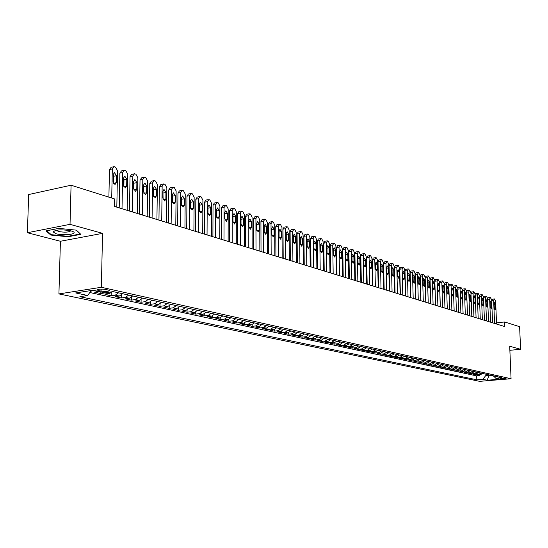 <?xml version="1.0" encoding="UTF-8"?>
<svg xmlns="http://www.w3.org/2000/svg" width="548" height="548" viewBox="0 0 548 548"><rect width="100%" height="100%" fill="white"/><g stroke="black" fill="none" stroke-linecap="round" stroke-linejoin="round"><path stroke-width="0.82" d="M505.79 378.223C502.995 378.004 501.071 378.12 500.009 378.579L500.269 378.682C503.057 378.901 504.982 378.778 506.044 378.325L505.79 378.223M58.924 293.913L479.603 381.34L511.065 378.737L101.366 287.282L58.924 293.913L60.417 241.264L102.538 233.359L70.028 224.344L27.4 232.729L60.417 241.264M27.4 232.729L28.681 194.54L71.076 185.224L70.028 224.344M98.784 291.488L94.496 292.153L100.825 293.529L100.859 291.94M112.155 291.769L109.066 293.817L104.997 294.434L111.196 295.776L111.258 292.742M122.629 293.721L119.334 296.057L115.286 296.66L121.355 297.982L121.409 295.084M132.671 295.947L129.397 298.256L125.362 298.852L131.315 300.14L131.362 297.379M142.507 298.126L139.254 300.407L135.24 300.989L141.069 302.256L141.11 299.612M152.152 300.263L148.912 302.517L144.919 303.092L150.632 304.332L150.666 301.804M161.605 302.352L158.379 304.585L154.406 305.147L160.002 306.359L160.037 303.941M170.866 304.407L167.667 306.613L163.701 307.168L169.195 308.353L169.222 306.031M179.95 306.421L176.764 308.599L172.826 309.141L178.21 310.312L178.237 308.072M188.861 308.394L185.697 310.552L181.772 311.086L187.053 312.23L187.074 310.079M197.602 310.326L194.451 312.463L190.546 312.983L195.732 314.114L195.746 312.038M206.178 312.23L203.041 314.34L199.157 314.853L204.246 315.956L204.253 313.956M214.59 314.093L211.473 316.182L207.603 316.689L212.603 317.772L212.61 315.84M222.851 315.922L219.748 317.984L215.898 318.484L220.803 319.546L220.81 317.682M230.955 317.717L227.872 319.758L224.043 320.251L228.852 321.292L228.859 319.491M238.914 319.477L235.846 321.505L232.037 321.984L236.763 323.012L236.763 321.265M246.73 321.21L243.682 323.21L239.887 323.69L244.524 324.697L244.524 323.005M254.402 322.909L251.374 324.896L247.593 325.361L252.155 326.348L252.155 324.704M261.944 324.58L258.93 326.546L255.169 326.998L259.649 327.971L259.642 326.382M269.349 326.218L266.355 328.163L262.608 328.615L267.013 329.567L267.006 328.019M276.63 327.834L273.644 329.759L269.924 330.204L274.247 331.143L274.24 329.636M283.782 329.416L280.816 331.321L277.11 331.759L281.364 332.684L281.35 331.218M290.81 330.971L287.858 332.862L284.172 333.294L288.351 334.198L288.344 332.773M297.722 332.506L294.79 334.376L291.118 334.801L295.228 335.691L295.214 334.301M304.517 334.006L301.599 335.862L297.948 336.28L301.989 337.157L301.975 335.801M311.196 335.486L308.291 337.321L304.661 337.732L308.634 338.596L308.62 337.273M317.765 336.945L314.881 338.76L311.264 339.164L315.175 340.013L315.155 338.719M324.231 338.376L321.354 340.178L317.758 340.575L321.601 341.411L321.587 340.144M330.588 339.781L327.731 341.568L324.149 341.959L327.93 342.781L327.916 341.541M336.842 341.171L333.999 342.938L330.437 343.329L334.157 344.13L334.143 342.918M342.993 342.534L340.171 344.288L336.623 344.665L340.287 345.459L340.267 344.274M349.049 343.87L346.24 345.61L342.712 345.987L346.315 346.768L346.295 345.603M352.638 344.671L349.836 346.398L352.213 346.918L348.699 347.288L352.254 348.055L352.234 346.911L355.015 345.192M360.879 346.494L358.097 348.199L354.604 348.569L358.097 349.323L358.077 348.206M366.653 347.775L363.886 349.466L360.406 349.829L363.851 350.576L363.831 349.473M372.345 349.035L369.592 350.713L366.126 351.069L369.516 351.802L369.496 350.72M377.942 350.275L375.209 351.939L371.756 352.289L375.099 353.015L375.072 351.953M383.456 351.494L380.737 353.145L377.305 353.494L380.593 354.207L380.572 353.159M388.895 352.7L386.182 354.337L382.771 354.679L386.004 355.378L385.984 354.357M394.245 353.885L391.546 355.508L388.148 355.844L391.341 356.536L391.32 355.529M399.513 355.049L396.834 356.659L393.45 356.995L396.594 357.673L396.574 356.686M404.712 356.2L402.04 357.796L398.677 358.125L401.773 358.796L401.753 357.823M409.829 357.337L407.171 358.919L403.828 359.241L406.876 359.906L406.856 358.947M414.87 358.454L412.233 360.022L408.897 360.344L411.911 360.995L411.884 360.057M419.843 359.557L417.213 361.111L413.898 361.427L416.864 362.07L416.843 361.146M424.741 360.639L422.131 362.187L418.83 362.495L421.755 363.132L421.727 362.221M429.577 361.707L426.974 363.242L423.686 363.55L426.57 364.173L426.543 363.283M434.338 362.762L431.749 364.283L428.481 364.591L431.324 365.208L431.297 364.331M439.03 363.804L436.461 365.317L433.201 365.612L436.009 366.222L435.982 365.358M443.661 364.831L441.099 366.331L437.866 366.626L440.626 367.222L440.599 366.372M448.23 365.845L445.682 367.331L442.455 367.619L445.182 368.215L445.154 367.379M452.737 366.838L450.196 368.318L446.99 368.605L449.675 369.188L449.655 368.366M457.176 367.824L454.655 369.29L451.456 369.571L454.114 370.147L454.087 369.338M461.56 368.797L459.046 370.249L455.868 370.53L458.484 371.099L458.457 370.297M465.882 369.749L463.382 371.195L460.217 371.476L462.8 372.037L462.772 371.249M470.15 370.695L467.663 372.126L464.512 372.407L467.06 372.955L467.033 372.181M474.363 371.626L471.883 373.051L468.745 373.325L471.266 373.866L471.239 373.106M478.514 372.551L476.048 373.962L472.931 374.229L475.411 374.77L475.383 374.017M71.076 185.224L114.648 198.965L114.505 206.438L504.845 326.587L504.653 321.971L496.502 322.861M98.681 290.556L101.079 291.084C106.141 291.694 108.936 291.468 109.47 290.413L105.894 289.44C100.798 288.83 97.989 289.049 97.469 290.118L98.681 290.556L98.709 289.282M493.275 375.818L495.769 378.216L501.81 377.709L113.141 291.618L105.045 292.851L93.064 290.235L75.658 292.94L87.721 295.495L79.864 296.694L476.815 379.798L482.754 379.305L486.021 375.284L488.83 375.907L492.323 375.606M495.769 378.216L500.125 379.168L487.179 380.244L482.754 379.305M94.53 290.556L90.742 291.152M89.79 292.516L476.671 375.901L479.507 375.654L479.479 374.914M482.61 373.455L480.164 374.859L477.055 375.127L479.507 375.654M480.98 373.099L478.527 374.503L475.411 374.77M476.856 372.181L474.39 373.599L471.266 373.866M472.684 371.256L470.205 372.681L467.06 372.955M468.451 370.318L465.958 371.756L462.8 372.037M464.163 369.373L461.656 370.818L458.484 371.099M459.813 368.407L457.299 369.866L454.114 370.147M455.409 367.434L452.881 368.9L449.675 369.188M450.942 366.441L448.401 367.92L445.182 368.215M446.415 365.441L443.859 366.927L440.626 367.222M441.818 364.42L439.249 365.927L436.009 366.222M437.16 363.393L434.585 364.906L431.324 365.208M432.44 362.344L429.844 363.872L426.57 364.173M427.652 361.283L425.043 362.824L421.755 363.132M422.789 360.207L420.172 361.755L416.864 362.07M417.864 359.118L415.233 360.68L411.911 360.995M412.863 358.008L410.219 359.584L406.876 359.906M407.787 356.885L405.13 358.474L401.773 358.796M402.643 355.741L399.965 357.344L396.594 357.673M397.416 354.583L394.731 356.2L391.341 356.536M392.115 353.412L389.409 355.042L386.004 355.378M386.73 352.22L384.011 353.857L380.593 354.207M381.264 351.008L378.531 352.665L375.099 353.015M375.716 349.782L372.969 351.446L369.516 351.802M370.078 348.528L367.318 350.213L363.851 350.576M364.358 347.261L361.584 348.96L358.097 349.323M358.543 345.973L355.755 347.692L352.254 348.055M349.836 346.398L346.315 346.768M346.637 343.343L343.822 345.082L340.287 345.459M340.548 341.986L337.712 343.747L334.157 344.13M334.349 340.616L331.506 342.39L327.93 342.781M328.053 339.226L325.19 341.014L321.601 341.411M321.655 337.808L318.778 339.616L315.175 340.013M315.155 336.362L312.257 338.191L308.634 338.596M308.538 334.897L305.626 336.739L301.989 337.157M301.811 333.41L298.886 335.266L295.228 335.691M294.975 331.896L292.029 333.773L288.351 334.198M288.015 330.355L285.056 332.252L281.364 332.684M280.932 328.786L277.959 330.697L274.247 331.143M273.733 327.19L270.746 329.122L267.013 329.567M266.403 325.567L263.396 327.519L259.649 327.971M258.944 323.916L255.923 325.889L252.155 326.348M251.354 322.231L248.313 324.224L244.524 324.697M243.62 320.518L240.565 322.532L236.763 323.012M235.75 318.778L232.674 320.813L228.852 321.292M227.728 317.004L224.639 319.052L220.803 319.546M219.563 315.189L216.46 317.271L212.603 317.772M211.247 313.346L208.124 315.449L204.246 315.956M202.767 311.47L199.623 313.593L195.732 314.114M194.129 309.558L190.971 311.702L187.053 312.23M185.32 307.606L182.142 309.778L178.21 310.312M176.34 305.62L173.147 307.812L169.195 308.353M167.181 303.592L163.975 305.805L160.002 306.359M157.845 301.523L154.618 303.763L150.632 304.332M148.316 299.414L145.069 301.681L141.069 302.256M138.596 297.256L135.335 299.551L131.315 300.14M128.677 295.064L125.396 297.379L121.355 297.982M118.553 292.817L115.251 295.166L111.196 295.776M105.346 292.81L100.825 293.529M509.866 350.309L520.6 349.275L519.614 326.683L504.653 321.971M520.6 349.275L509.702 346.254L511.065 378.737M102.538 233.359L101.366 287.282M488.789 374.825L488.83 375.907L487.179 380.244M485.973 374.202L486.021 375.284M91.167 290.529L87.721 295.495M476.671 375.901L476.815 379.798M50.841 235.065L68.096 236.743L80.809 234.339L76.378 230.153L58.8 228.386L45.977 230.893L50.841 235.065L50.861 234.359M68.11 236.291L68.096 236.743M111.71 198.034L112.306 168.948L113.97 166.661L115.498 167.113L117.525 170.743L116.813 207.151M113.361 166.798L111.141 167.298L109.47 169.579L108.894 197.15M113.141 174.538L114.484 172.702L116.484 175.675L116.347 182.683L114.998 184.539L112.998 181.573L113.141 174.538M113.148 174.394L113.655 176.292L113.505 183.477M71 230.879C61.999 229.304 55.992 229.612 52.992 231.818L56.108 233.749C64.13 236.051 79.049 233.955 72.562 231.4L71 230.879M56.362 230.256L58.492 231.489C64.671 232.558 68.76 232.331 70.761 230.811M76.213 230.133L80.282 233.982L67.966 236.318L51.245 234.681L46.676 230.756M122.012 208.747L122.69 172.524L124.321 170.257L124.793 170.346L125.814 170.702L127.8 174.291L127.157 210.336M123.732 170.387L121.505 170.88L119.868 173.147L119.204 207.884M123.519 178.059L124.828 176.237L126.794 179.169L126.663 186.114L125.341 187.957L123.389 185.025L123.519 178.059M123.519 177.977L123.971 179.778L123.841 186.834M132.246 211.898L132.856 176.031L134.459 173.785L134.918 173.867L135.918 174.216L137.863 177.758L137.288 213.453M133.897 173.908L131.657 174.394L130.047 176.648L129.444 211.035M133.678 181.511L134.966 179.696L136.884 182.6L136.774 189.478L135.472 191.3L133.561 188.409L133.678 181.511M133.678 181.498L133.959 190.108M142.274 214.987L142.823 179.47L144.391 177.23L144.83 177.312L145.809 177.655L147.727 181.162L147.207 216.501M143.85 177.346L141.596 177.833L140.021 180.066L139.48 214.124M143.631 184.888L144.891 183.094L146.768 185.957L146.672 192.766L145.398 194.581L143.521 191.718L143.631 184.888M143.631 184.95L143.871 193.314M152.091 218.008L152.577 182.833L154.118 180.614L154.55 180.696L155.509 181.025L157.386 184.491L156.927 219.495M153.598 180.724L151.337 181.203L149.796 183.422L149.316 217.152M153.378 188.197L154.618 186.416L156.461 189.245L156.365 195.992L155.125 197.787L153.289 194.965L153.378 188.197M153.378 188.348L153.584 196.444M161.715 220.967L162.146 186.135L163.653 183.929L164.064 184.005L165.01 184.334L166.852 187.759L166.455 222.426M163.153 184.032L160.886 184.505L159.372 186.71L158.947 220.118M162.934 191.444L164.147 189.67L165.948 192.471L165.873 199.15L164.653 200.938L162.852 198.143L162.934 191.444M162.934 191.677L163.105 199.499M171.14 223.872L171.517 189.368L172.997 187.176L173.401 187.252L174.319 187.574L176.134 190.957L175.785 225.303M172.517 187.279L170.243 187.745L168.757 189.93L168.387 223.022M172.298 194.622L173.483 192.862L175.257 195.629L175.189 202.246L173.99 204.02L172.23 201.26L172.298 194.622M172.298 194.958L172.435 202.493M180.388 226.714L180.703 192.533L182.155 190.362L182.546 190.437L183.45 190.752L185.231 194.095L184.936 228.119M181.696 190.457L179.415 190.916L177.963 193.088L177.641 225.872M181.477 197.739L182.642 195.992L184.381 198.725L184.32 205.281L183.148 207.041L181.415 204.315L181.477 197.739M181.477 198.184L181.58 205.404M189.45 229.502L189.718 195.643L191.519 193.554L192.403 193.862L194.156 197.177L193.91 230.879M190.697 193.574L188.409 194.033L186.984 196.191L186.71 228.667M190.478 200.794L191.622 199.061L193.321 201.76L193.273 208.254L192.129 210.007L190.43 207.308L190.478 200.794M190.478 201.363L190.546 208.247M198.335 232.242L198.554 198.691L200.315 196.616L201.185 196.917L202.904 200.191L202.712 233.592M199.52 196.629L197.232 197.081L195.835 199.225L195.609 231.4M199.308 203.794L200.431 202.068L202.096 204.74L202.061 211.179L200.931 212.912L199.267 210.247L199.308 203.794M199.301 204.514L199.342 211.007M207.048 234.921L207.219 201.678L208.946 199.616L209.802 199.91L211.487 203.15L211.343 236.243M208.178 199.63L205.884 200.082L204.514 202.205L204.336 234.085M207.966 206.733L209.062 205.021L210.699 207.665L210.672 214.042L209.569 215.761L207.932 213.131L207.966 206.733M207.959 207.651L207.973 213.658M215.597 237.551L215.72 204.609L217.412 202.561L218.248 202.856L219.912 206.055L219.81 238.853M216.672 202.575L214.371 203.013L213.028 205.13L212.898 236.722M216.46 209.617L217.542 207.918L219.145 210.528L219.125 216.85L218.042 218.563L216.439 215.953L216.46 209.617M216.453 211.014L216.439 215.981M223.981 240.134L224.064 207.487L225.721 205.452L226.543 205.74L228.18 208.911L228.119 241.408M225.002 205.459L222.707 205.897L221.385 207.993L221.296 239.312M224.796 212.446L225.851 210.761L227.434 213.343L227.42 219.604L226.351 221.31L224.783 218.727L224.796 212.446M232.215 242.668L232.249 210.316L233.873 208.288L234.681 208.569L236.291 211.706L236.27 243.922M233.181 208.295L230.879 208.726L229.585 210.809L229.537 241.846M232.975 215.227L234.017 213.549L235.565 216.104L235.558 222.31L234.517 224.002L232.969 221.454L232.975 215.227M240.291 245.155L240.291 213.083L241.88 211.069L242.668 211.35L244.25 214.453L244.278 246.381M241.209 211.076L238.907 211.507L237.633 213.576L237.626 244.333M241.004 217.953L242.024 216.289L243.545 218.816L243.552 224.968L242.524 226.646L241.01 224.125L241.004 217.953M248.223 247.6L248.182 215.809L249.737 213.809L250.518 214.076L252.073 217.152L252.135 248.799M249.087 213.809L246.785 214.234L245.538 216.289L245.566 246.778M248.888 220.632L249.888 218.974L251.381 221.474L251.395 227.578L250.388 229.242L248.902 226.749L248.888 220.632M256.012 249.991L255.93 218.481L257.45 216.487L258.218 216.755L259.752 219.796L259.848 251.176M256.827 216.494L254.525 216.912L253.299 218.953L253.368 249.182M256.628 223.255L257.615 221.618L259.081 224.091L259.094 230.133L258.108 231.79L256.649 229.324L256.628 223.255M263.656 252.347L263.54 221.104L265.033 219.125L265.78 219.385L267.294 222.399L267.431 253.512M264.424 219.131L262.129 219.543L260.923 221.57L261.026 251.539M264.232 225.838L265.198 224.207L266.636 226.653L266.664 232.653L265.691 234.297L264.259 231.852L264.232 225.838M271.164 254.656L271.013 223.68L272.479 221.714L273.212 221.974L274.699 224.954L274.87 255.8M271.89 221.714L269.589 222.125L268.41 224.139L268.547 253.854M271.698 228.372L272.644 226.756L274.062 229.174L274.096 235.119L273.144 236.757L271.733 234.339L271.698 228.372M278.542 256.93L278.357 226.214L279.788 224.262L280.514 224.509L281.973 227.461L282.186 258.046M279.22 224.262L276.925 224.659L275.76 226.667L275.932 256.128M279.035 230.866L279.966 229.256L281.357 231.653L281.398 237.544L280.46 239.168L279.076 236.777L279.035 230.866M285.789 259.163L285.57 228.701L286.974 226.762L287.686 227.009L289.125 229.927L289.365 260.259M286.426 226.756L284.131 227.153L282.994 229.146L283.193 258.361M286.241 233.311L287.159 231.715L288.522 234.085L288.57 239.935L287.652 241.545L286.289 239.175L286.241 233.311M292.913 261.355L292.659 231.146L294.036 229.215L294.742 229.461L296.153 232.352L296.427 262.437M293.502 229.215L291.214 229.605L290.091 231.585L290.324 260.553M293.324 235.715L294.221 234.126L295.564 236.476L295.619 242.278L294.714 243.874L293.379 241.531L293.324 235.715M299.914 263.506L299.626 233.551L300.982 231.633L301.667 231.873L303.065 234.736L303.366 264.568M300.462 231.626L298.174 232.016L297.071 233.975L297.338 262.711M300.29 238.079L301.167 236.503L302.489 238.825L302.544 244.579L301.66 246.168L300.345 243.846L300.29 238.079M306.791 265.622L306.476 235.914L307.805 234.003L308.483 234.243L309.853 237.079L310.182 266.671M307.298 234.003L305.017 234.38L303.935 236.332L304.229 264.835M307.133 240.401L307.997 238.832L309.298 241.141L309.36 246.84L308.49 248.422L307.195 246.121L307.133 240.401M313.552 267.705L313.209 238.236L314.511 236.339L315.175 236.572L316.532 239.38L316.888 268.732M314.025 236.332L311.744 236.709L310.682 238.647L310.997 266.917M313.86 242.689L314.71 241.127L315.984 243.408L316.052 249.066L315.203 250.635L313.922 248.36L313.86 242.689M320.203 269.753L319.827 240.517L321.107 238.633L321.765 238.859L323.101 241.647L323.484 270.76M320.635 238.627L318.361 239.003L317.313 240.928L317.662 268.972M320.47 244.935L321.306 243.387L322.567 245.648L322.642 251.258L321.799 252.82L320.546 250.559L320.47 244.935M326.738 271.767L326.341 242.764L327.594 240.887L328.238 241.113L329.554 243.874L329.965 272.76M327.135 240.887L324.868 241.25L323.841 243.168L324.211 270.986M326.978 247.141L327.8 245.607L329.04 247.84L329.115 253.409L328.293 254.957L327.053 252.724L326.978 247.141M333.17 273.747L332.746 244.97L333.979 243.107L334.609 243.333L335.903 246.059L336.342 274.719M333.533 243.1L331.266 243.463L330.252 245.367L330.65 272.966M333.376 249.313L334.184 247.785L335.403 250.004L335.486 255.526L334.67 257.067L333.458 254.854L333.376 249.313M339.493 275.692L339.041 247.141L340.253 245.292L340.877 245.511L342.158 248.217L342.616 276.651M339.822 245.285L337.561 245.648L336.568 247.532L336.986 274.918M339.671 251.45L340.466 249.936L341.664 252.128L341.753 257.608L340.952 259.142L339.76 256.95L339.671 251.45M345.713 277.603L345.24 249.278L346.432 247.443L347.042 247.655L348.302 250.34L348.788 278.548M346.007 247.436L343.754 247.785L342.774 249.669L343.219 276.836M345.863 253.553L346.644 252.046L347.822 254.224L347.918 259.656L347.131 261.177L345.952 259.005L345.863 253.553M351.837 279.487L351.337 251.388L352.508 249.552L353.111 249.765L354.351 252.423L354.864 280.418M352.097 249.546L349.843 249.895L348.884 251.765L349.357 278.726M351.953 255.621L352.72 254.121L353.885 256.279L353.981 261.677L353.213 263.184L352.049 261.033L351.953 255.621M357.858 281.343L357.344 253.457L358.488 251.635L359.084 251.84L360.303 254.478L360.837 282.261M358.091 251.628L355.844 251.97L354.899 253.827L355.392 280.583M357.954 257.663L358.707 256.169L359.851 258.307L359.954 263.656L359.193 265.164L358.05 263.026L357.954 257.663M363.79 283.165L363.249 255.491L364.372 253.683L364.954 253.888L366.167 256.498L366.715 284.07M363.988 253.676L361.749 254.019L360.817 255.861L361.331 282.412M363.851 259.663L364.598 258.183L365.721 260.3L365.824 265.616L365.084 267.102L363.954 264.992L363.851 259.663M369.626 284.967L369.064 257.498L370.167 255.697L370.743 255.895L371.934 258.485L372.51 285.851M369.79 255.69L367.557 256.026L366.646 257.861L367.174 284.207M369.66 261.636L370.393 260.163L371.503 262.259L371.613 267.534L370.88 269.02L369.77 266.924L369.66 261.636M375.366 286.734L374.784 259.471L375.873 257.683L376.435 257.882L377.613 260.444L378.202 287.604M375.503 257.676L373.277 258.005L372.38 259.827L372.928 285.981M375.38 263.574L376.099 262.115L377.188 264.191L377.305 269.424L376.586 270.904L375.49 268.828L375.38 263.574M381.024 288.474L380.422 261.417L381.49 259.636L382.045 259.827L383.203 262.376L383.819 289.33M381.127 259.629L378.908 259.958L378.024 261.766L378.593 287.727M381.011 265.485L381.716 264.033L382.792 266.095L382.908 271.294L382.203 272.753L381.127 270.698L381.011 265.485M386.587 290.187L385.97 263.328L387.018 261.56L387.566 261.752L388.71 264.273L389.34 291.036M386.669 261.547L384.456 261.876L383.586 263.677L384.175 289.44M386.552 267.369L387.251 265.924L388.306 267.965L388.429 273.123L387.731 274.582L386.676 272.541L386.552 267.369M392.073 291.872L391.43 265.211L392.464 263.451L393.005 263.643L394.135 266.143L394.779 292.707M392.128 263.444L389.916 263.766L389.059 265.554L389.669 291.132M392.012 269.226L392.697 267.787L393.745 269.815L393.868 274.932L393.176 276.377L392.135 274.356L392.012 269.226M397.471 293.536L396.814 267.068L397.827 265.321L398.362 265.506L399.478 267.986L400.143 294.358M397.499 265.307L395.3 265.629L394.457 267.403L395.074 292.796M397.389 271.048L398.06 269.623L399.095 271.63L399.225 276.713L398.547 278.151L397.519 276.144L397.389 271.048M402.787 295.173L402.116 268.897L403.116 267.157L403.636 267.342L404.739 269.801L405.417 295.982M402.794 267.15L400.595 267.458L399.766 269.232L400.403 294.44M402.684 272.849L403.349 271.424L404.362 273.418L404.499 278.466L403.828 279.898L402.814 277.905L402.684 272.849M408.027 296.783L407.335 270.698L408.322 268.972L408.835 269.15L409.918 271.589L410.616 297.585M408.007 268.958L405.815 269.267L405.006 271.027L405.657 296.057M407.904 274.623L408.555 273.205L409.555 275.185L409.692 280.192L409.041 281.617L408.041 279.644L407.904 274.623M413.192 298.372L412.486 272.472L413.445 270.753L413.959 270.931L415.028 273.349L415.74 299.16M413.144 270.739L410.959 271.048L410.157 272.794L410.829 297.646M413.048 276.363L413.685 274.959L414.672 276.918L414.815 281.898L414.165 283.309L413.185 281.35L413.048 276.363M418.275 299.941L417.555 274.219L418.501 272.514L420.063 275.089L420.789 300.715M418.206 272.5L416.028 272.801L415.24 274.541L415.925 299.215M418.11 278.089L418.74 276.692L419.72 278.631L419.857 283.569L419.22 284.974L418.247 283.035L418.11 278.089M423.289 301.482L422.549 275.945L423.481 274.247L425.022 276.795L425.769 302.243M423.193 274.233L421.028 274.534L420.248 276.261L420.946 300.763M423.104 279.781L423.727 278.391L424.686 280.316L424.83 285.227L424.207 286.625L423.248 284.7L423.104 279.781M428.228 303.003L427.474 277.644L428.392 275.952L429.913 278.48L430.666 303.756M428.111 275.939L425.947 276.233L425.186 277.952L425.899 302.284M428.022 281.453L428.639 280.069L429.584 281.98L429.728 286.851L429.111 288.241L428.166 286.337L428.022 281.453M433.091 304.503L432.331 279.316L433.228 277.637L434.728 280.144L435.502 305.243M432.954 277.624L430.803 277.918L430.05 279.624L430.776 303.784M432.872 283.097L433.475 281.727L434.413 283.617L434.557 288.46L433.954 289.837L433.023 287.947L432.872 283.097M437.893 305.976L437.112 280.966L438.003 279.295L439.482 281.782L440.263 306.709M437.729 279.281L435.585 279.569L434.845 281.268L435.585 305.263M437.653 284.72L438.249 283.357L439.167 285.234L439.318 290.043L438.722 291.413L437.804 289.536L437.653 284.72M442.62 307.435L441.832 282.597L442.702 280.932L444.168 283.398L444.962 308.154M442.442 280.919L440.304 281.206L439.571 282.891L440.325 306.722M442.366 286.323L442.948 284.967L443.859 286.83L444.017 291.605L443.428 292.968L442.517 291.104L442.366 286.323M447.284 308.867L446.483 284.2L447.202 282.515L447.798 282.7L448.785 284.994L449.593 309.579L448.833 286.07L449.538 284.398L451.662 284.124M447.086 282.535L444.955 282.816L444.236 284.494L444.997 308.161M447.017 287.899L447.586 286.549L448.49 288.399L448.641 293.139L448.065 294.495L447.168 292.653L447.017 287.899M451.888 310.284L451.066 285.782L451.915 284.131L453.34 286.563L454.162 310.983M451.593 289.454L452.162 288.111L453.052 289.947L453.21 294.66L452.641 296.009L451.751 294.173L451.593 289.454M456.416 311.682L455.594 287.337L456.422 285.7L457.827 288.111L458.662 312.367M456.114 290.988L456.676 289.652L457.546 291.474L457.71 296.153L457.148 297.496L456.272 295.68L456.114 290.988M453.367 287.358L454.066 285.967L456.176 285.693M460.889 313.059L460.053 288.878L460.868 287.248L462.259 289.639L463.101 313.737M460.573 292.502L461.121 291.173L461.985 292.981L462.149 297.633L461.594 298.961L460.731 297.16L460.573 292.502M457.847 288.68L458.525 287.508L460.628 287.241M465.3 314.415L464.451 290.399L465.259 288.775L466.629 291.146L467.485 315.086M464.971 293.995L465.512 292.673L466.362 294.468L466.526 299.085L465.985 300.414L465.129 298.619L464.971 293.995M462.272 290.056L462.923 289.036L465.026 288.762M469.65 315.751L468.793 291.892L469.581 290.282L470.938 292.632L471.807 316.415M469.307 295.468L469.835 294.153L470.677 295.934L470.848 300.523L470.307 301.838L469.472 300.064L469.307 295.468M466.643 291.44L467.266 290.536L469.355 290.269M473.945 317.073L473.075 293.372L473.856 291.762L475.191 294.098L476.068 317.73M473.582 296.92L474.109 295.612L474.938 297.379L475.109 301.934L474.582 303.25L473.753 301.489L473.582 296.92M470.951 292.831L471.547 292.016L473.63 291.755M478.178 318.374L477.301 294.824L478.068 293.228L479.39 295.55L480.274 319.025M477.801 298.352L478.322 297.057L479.144 298.811L479.315 303.332L478.794 304.64L477.972 302.886L477.801 298.352M475.198 294.208L475.774 293.481L477.849 293.221M482.356 319.662L481.466 296.263L482.226 294.673L483.528 296.975L484.425 320.299M481.966 299.77L482.48 298.475L483.288 300.215L483.459 304.715L482.952 306.01L482.137 304.277L481.966 299.77M479.39 295.584L479.938 294.92L482.014 294.666M486.48 320.929L485.583 297.68L486.323 296.105L487.617 298.386L488.521 321.56M486.076 301.16L486.583 299.879L487.384 301.606L487.556 306.072L487.049 307.366L486.254 305.64L486.076 301.16M483.528 296.941L484.055 296.345L486.117 296.091M490.549 322.183L489.638 299.085L490.371 297.509L491.652 299.777L492.563 322.806M490.131 302.544L490.631 301.263L491.419 302.976L491.597 307.421L491.097 308.702L490.309 306.99L490.131 302.544M487.61 298.297L488.117 297.756L490.172 297.502M494.563 323.423L493.645 300.462L494.371 298.9L495.632 301.147L496.55 324.032M494.138 303.9L494.625 302.626L495.406 304.332L495.584 308.743L495.097 310.024L494.317 308.319L494.138 303.9M491.645 299.633L494.173 298.893M98.578 291.522L94.325 290.598M480.164 374.859L478.527 374.503M476.048 373.962L474.39 373.599M471.883 373.051L470.205 372.681M467.663 372.126L465.958 371.756M463.382 371.195L461.656 370.818M459.046 370.249L457.299 369.866M454.655 369.29L452.881 368.9M450.196 368.318L448.401 367.92M445.682 367.331L443.859 366.927M441.099 366.331L439.249 365.927M436.461 365.317L434.585 364.906M431.749 364.283L429.844 363.872M426.974 363.242L425.043 362.824M422.131 362.187L420.172 361.755M417.213 361.111L415.233 360.68M412.233 360.022L410.219 359.584M407.171 358.919L405.13 358.474M402.04 357.796L399.965 357.344M396.834 356.659L394.731 356.2M391.546 355.508L389.409 355.042M386.182 354.337L384.011 353.857M380.737 353.145L378.531 352.665M375.209 351.939L372.969 351.446M369.592 350.713L367.318 350.213M363.886 349.466L361.584 348.96M358.097 348.199L355.755 347.692M346.24 345.61L343.822 345.082M340.171 344.288L337.712 343.747M333.999 342.938L331.506 342.39M327.731 341.568L325.19 341.014M321.354 340.178L318.778 339.616M314.881 338.76L312.257 338.191M308.291 337.321L305.626 336.739M301.599 335.862L298.886 335.266M294.79 334.376L292.029 333.773M287.858 332.862L285.056 332.252M280.816 331.321L277.959 330.697M273.644 329.759L270.746 329.122M266.355 328.163L263.396 327.519M258.93 326.546L255.923 325.889M251.374 324.896L248.313 324.224M243.682 323.21L240.565 322.532M235.846 321.505L232.674 320.813M227.872 319.758L224.639 319.052M219.748 317.984L216.46 317.271M211.473 316.182L208.124 315.449M203.041 314.34L199.623 313.593M194.451 312.463L190.971 311.702M185.697 310.552L182.142 309.778M176.764 308.599L173.147 307.812M167.667 306.613L163.975 305.805M158.379 304.585L154.618 303.763M148.912 302.517L145.069 301.681M139.254 300.407L135.335 299.551M129.397 298.256L125.396 297.379M119.334 296.057L115.251 295.166M109.066 293.817L104.901 292.906M101.127 289.07L101.079 291.084M109.47 169.579L112.306 168.948M116.484 175.675L113.655 176.292M116.347 182.683L113.511 183.299M119.868 173.147L122.69 172.524M126.794 179.169L123.971 179.778M126.663 186.114L123.841 186.717M130.047 176.648L132.856 176.031M136.884 182.6L134.075 183.196M136.774 189.478L133.959 190.06M140.021 180.066L142.823 179.47M146.768 185.957L143.98 186.539M146.672 192.766L143.884 193.341M149.796 183.422L152.577 182.833M156.461 189.245L153.68 189.82M156.365 195.992L153.632 196.547M159.372 186.71L162.146 186.135M165.948 192.471L163.181 193.033M165.873 199.15L163.181 199.684M168.757 189.93L171.517 189.368M175.257 195.629L172.504 196.184M175.189 202.246L172.545 202.767M177.963 193.088L180.703 192.533M184.381 198.725L181.635 199.267M184.32 205.281L181.724 205.788M186.984 196.191L189.718 195.643M193.321 201.76L190.594 202.294M193.273 208.254L190.718 208.747M195.835 199.225L198.554 198.691M202.096 204.74L199.383 205.267M202.061 211.179L199.547 211.651M204.514 202.205L207.219 201.678M210.699 207.665L208 208.178M210.672 214.042L208.206 214.501M213.028 205.13L215.72 204.609M219.145 210.528L216.453 211.035M219.125 216.85L216.693 217.296M221.385 207.993L224.064 207.487M227.434 213.343L224.796 213.83M227.42 219.604L225.029 220.043M229.585 210.809L232.249 210.316M235.565 216.104L232.975 216.576M235.558 222.31L233.208 222.735M237.633 213.576L240.291 213.083M243.545 218.816L241.01 219.275M243.552 224.968L241.236 225.379M245.538 216.289L248.182 215.809M251.381 221.474L248.895 221.919M251.395 227.578L249.121 227.975M253.299 218.953L255.93 218.481M259.081 224.091L256.635 224.522M259.094 230.133L256.861 230.523M260.923 221.57L263.54 221.104M266.636 226.653L264.239 227.071M266.664 232.653L264.465 233.03M268.41 224.139L271.013 223.68M274.062 229.174L271.705 229.585M274.096 235.119L271.931 235.489M275.76 226.667L278.357 226.214M281.357 231.653L279.042 232.051M281.398 237.544L279.268 237.907M282.994 229.146L285.57 228.701M288.522 234.085L286.255 234.469M288.57 239.935L286.474 240.277M290.091 231.585L292.659 231.146M295.564 236.476L293.338 236.852M295.619 242.278L293.557 242.613M297.071 233.975L299.626 233.551M302.489 238.825L300.297 239.188M302.544 244.579L300.516 244.908M303.935 236.332L306.476 235.914M309.298 241.141L307.14 241.49M309.36 246.84L307.36 247.162M310.682 238.647L313.209 238.236M315.984 243.408L313.874 243.75M316.052 249.066L314.086 249.381M317.313 240.928L319.827 240.517M322.567 245.648L320.484 245.977M322.642 251.258L320.703 251.559M323.841 243.168L326.341 242.764M329.04 247.84L326.992 248.169M329.115 253.409L327.211 253.703M330.252 245.367L332.746 244.97M335.403 250.004L333.389 250.32M335.486 255.526L333.609 255.813M336.568 247.532L339.041 247.141M341.664 252.128L339.685 252.436M341.753 257.608L339.904 257.889M342.774 249.669L345.24 249.278M347.822 254.224L345.877 254.519M347.918 259.656L346.096 259.937M348.884 251.765L351.337 251.388M353.885 256.279L351.974 256.567M353.981 261.677L352.186 261.944M354.899 253.827L357.344 253.457M359.851 258.307L357.967 258.588M359.954 263.656L358.187 263.924M360.817 255.861L363.249 255.491M365.721 260.3L363.872 260.574M365.824 265.616L364.084 265.869M366.646 257.861L369.064 257.498M371.503 262.259L369.681 262.526M371.613 267.534L369.893 267.78M372.38 259.827L374.784 259.471M377.188 264.191L375.401 264.451M377.305 269.424L375.613 269.671M378.024 261.766L380.422 261.417M382.792 266.095L381.031 266.349M382.908 271.294L381.244 271.527M383.586 263.677L385.97 263.328M388.306 267.965L386.573 268.219M388.429 273.123L386.785 273.356M389.059 265.554L391.43 265.211M393.745 269.815L392.032 270.054M393.868 274.932L392.245 275.158M394.457 267.403L396.814 267.068M399.095 271.63L397.41 271.863M399.225 276.713L397.622 276.932M399.766 269.232L402.116 268.897M404.362 273.418L402.705 273.651M404.499 278.466L402.924 278.679M405.006 271.027L407.335 270.698M409.555 275.185L407.924 275.411M409.692 280.192L408.144 280.405M410.157 272.794L412.486 272.472M414.672 276.918L413.069 277.137M414.815 281.898L413.281 282.104M415.24 274.541L417.555 274.219M419.72 278.631L418.131 278.85M419.857 283.569L418.35 283.775M420.248 276.261L422.549 275.945M424.686 280.316L423.125 280.528M424.83 285.227L423.344 285.419M425.186 277.952L427.474 277.644M429.584 281.98L428.043 282.186M429.728 286.851L428.262 287.042M430.05 279.624L432.331 279.316M434.413 283.617L432.893 283.823M434.557 288.46L433.112 288.645M434.845 281.268L437.112 280.966M439.167 285.234L437.674 285.433M439.318 290.043L437.893 290.228M439.571 282.891L441.832 282.597M443.859 286.83L442.387 287.022M444.017 291.605L442.606 291.783M444.236 284.494L446.483 284.2M448.49 288.399L447.038 288.591M448.641 293.139L447.257 293.317M448.833 286.07L451.066 285.782M453.052 289.947L451.62 290.132M453.21 294.66L451.84 294.831M453.374 287.625L455.594 287.337M457.546 291.474L456.135 291.652M457.71 296.153L456.354 296.324M457.868 289.159L460.053 288.878M461.985 292.981L460.594 293.159M462.149 297.633L460.813 297.797M462.293 290.673L464.451 290.399M466.362 294.468L464.992 294.639M466.526 299.085L465.211 299.249M466.663 292.159L468.793 291.892M470.677 295.934L469.328 296.105M470.848 300.523L469.547 300.681M470.979 293.632L473.075 293.372M474.938 297.379L473.609 297.543M475.109 301.934L473.828 302.092M475.232 295.084L477.301 294.824M479.144 298.811L477.829 298.968M479.315 303.332L478.048 303.489M479.425 296.516L481.466 296.263M483.288 300.215L481.993 300.373M483.459 304.715L482.213 304.866M483.569 297.927L485.583 297.68M487.384 301.606L486.103 301.763M487.556 306.072L486.323 306.222M487.651 299.324L489.638 299.085M491.419 302.976L490.159 303.126M491.597 307.421L490.378 307.558M491.686 300.701L493.645 300.462M495.406 304.332L494.159 304.483M495.584 308.743L494.378 308.887M97.482 289.666L97.469 290.118M114.484 172.702L113.998 172.805M56.06 230.311L52.992 231.818M56.595 230.215L56.588 230.646M124.828 176.237L124.362 176.34M134.966 179.696L134.52 179.792M144.891 183.094L144.46 183.183M154.618 186.416L154.207 186.498M164.147 189.67L163.749 189.752M173.483 192.862L173.106 192.937M182.642 195.992L182.279 196.068M191.622 199.061L191.273 199.13"/></g></svg>
